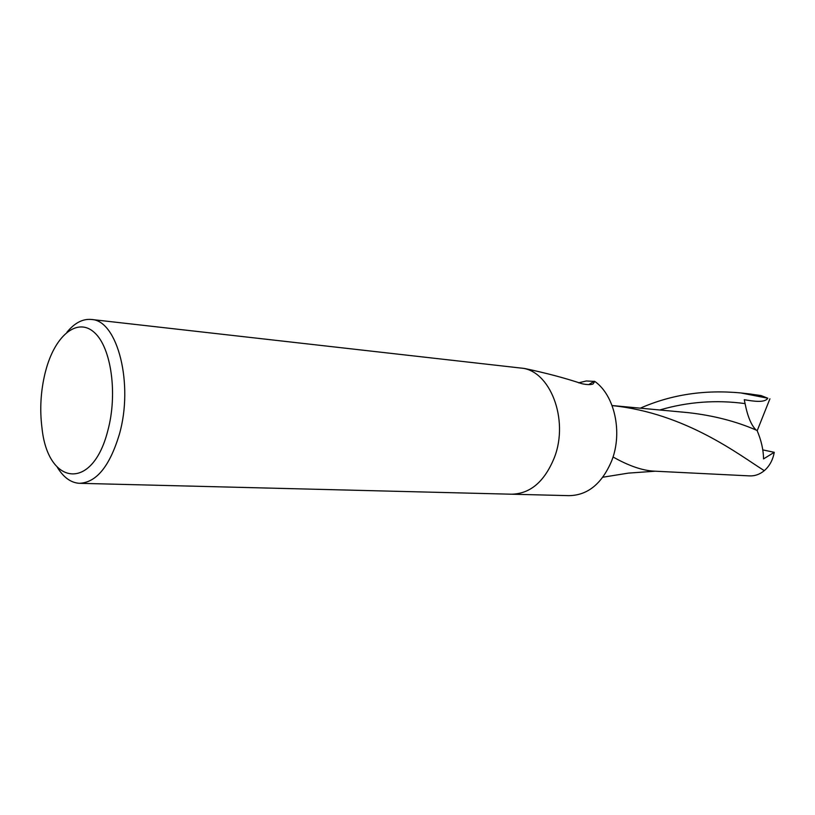 <?xml version="1.0" encoding="UTF-8"?>
<svg xmlns="http://www.w3.org/2000/svg" width="815" height="815" viewBox="0 0 815 815"><rect width="100%" height="100%" fill="white"/><g stroke="black" fill="none" stroke-linecap="round" stroke-linejoin="round"><path stroke-width="1.22" d="M578.538 382.836L586.331 380.982L594.797 381.42C614.571 395.265 622.823 432.205 611.851 460.414C602.122 483.611 587.819 495.367 568.931 495.652L512.299 494.226M66.901 332.265C74.664 322.842 82.906 318.584 91.616 319.49C117.554 320.438 133.935 384.303 119.255 434.701C109.546 466.547 96.211 482.755 79.249 483.305C70.783 482.714 63.458 477.356 57.295 467.26M520.143 367.983L520.887 368.064C549.83 369.949 569.237 419.256 554.434 457.419C544.614 481.624 530.259 493.89 511.362 494.206L80.064 483.326M107.774 430.809C92.329 491.883 47.841 485.353 42.003 428.109C39.619 409.548 40.699 391.027 45.222 372.577L46.557 367.708C56.245 334.364 78.046 317.178 94.601 332.714C111.288 347.75 117.829 394.134 107.774 430.809M594.797 381.42L593.025 384.018C590.681 384.863 587.034 384.782 582.073 383.753C565.202 378.099 546.05 373.015 524.595 368.482L523.312 368.339M594.216 381.257L588.756 384.599M520.194 367.983L520.836 368.054M91.616 319.49L520.887 368.064C549.83 369.949 569.237 419.256 554.434 457.419M640.447 408.111C671.387 394.531 704.883 389.488 740.937 392.962L767.801 398.219C764.898 403.028 753.569 401.306 744.278 399.696L745.073 403.598C747.62 416.547 751.308 425.369 756.147 430.065M762.759 449.88L774.25 452.315L763.553 458.906C763.431 449.819 761.271 440.334 757.064 430.463C736.546 421.447 713.594 415.507 688.206 412.645L612.065 405.534M774.25 452.315C772.885 459.955 769.564 466.078 764.287 470.673C759.723 474.432 754.731 476.164 749.331 475.879L653.956 471.141C642.342 470.54 628.701 465.823 613.033 456.971M767.801 398.219L761.088 395.57L749.454 393.93M769.92 398.79L757.186 430.728M745.073 403.598C716.141 399.686 687.738 401.815 659.865 409.955M764.297 470.673C739.5 455.198 686.016 413.185 612.096 405.595M524.595 368.482L520.928 368.064M655.321 471.202L628.355 473.118L602.835 477.223M740.937 392.962L751.165 394.124"/></g></svg>
